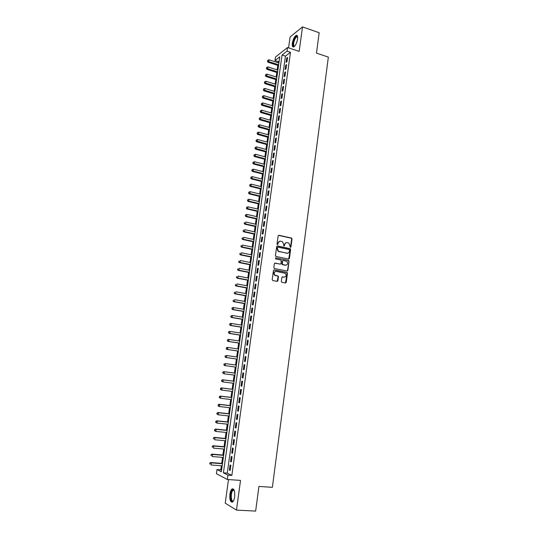 <?xml version="1.0" encoding="UTF-8"?>
<svg xmlns="http://www.w3.org/2000/svg" width="538" height="538" viewBox="0 0 538 538"><rect width="100%" height="100%" fill="white"/><g stroke="black" fill="none" stroke-linecap="round" stroke-linejoin="round"><path stroke-width="0.81" d="M290.406 247.419L290.957 246.996L292.026 238.939L291.435 238.031L278.94 235.288L278.133 235.9L277.036 244.01L277.453 244.655L278.159 243.169C278.496 241.717 279.35 241.064 280.728 241.212L282.524 241.757L283.681 244.36L283.788 245.974L284.515 245.617L284.649 244.568C284.985 243.115 285.833 242.47 287.198 242.611L288.967 243.142L290.406 247.419L291.677 239.027L291.307 238.206L278.476 235.362M277.474 244.655L278.159 243.169M283.963 246.048L284.649 244.568M234.662 496.863C235.032 491.053 234.138 488.43 231.972 489.002C230.99 489.849 230.304 491.557 229.908 494.126C229.518 499.916 230.419 502.546 232.604 502.001C233.586 501.147 234.272 499.439 234.662 496.863M297.568 39.072C297.864 36.207 297.366 34.99 296.082 35.421C294.313 36.745 293.062 39.341 292.336 43.208C292.033 46.08 292.531 47.304 293.822 46.873C295.584 45.555 296.835 42.953 297.568 39.072M281.334 281.401L281.932 282.309L285.463 282.988L286.263 282.349L287.467 273.27L287.151 272.49L274.245 269.868L273.439 270.5L272.194 279.646L272.8 280.56L277.11 281.387L277.924 280.749L278.449 276.841L278.139 276.061L274.918 275.147C273.58 273.062 274.03 271.804 276.27 271.374L285.335 273.358C286.707 275.422 286.277 276.687 284.037 277.137L282.658 276.868L281.851 277.5L281.334 281.401M227.944 475.155L227.339 479.493L216.417 473.702L217.009 469.533L221.34 471.759L279.767 56.799L274.979 60.532L275.476 57.028L287.548 47.505L287.043 51.123L282.046 55.017L223.411 472.821L227.944 475.155L231.838 475.437L290.48 52.273L287.043 51.123M287.548 47.505L299.168 51.399L302.511 26.9L319.182 32.744L316.478 53.107L328.348 57.109L272.383 487.334L258.926 486.433L255.651 511.1L236.471 510.098L240.526 480.414L227.339 479.493M288.637 259.121L289.431 258.502L290.621 249.518L290.264 248.711L277.494 245.94L276.687 246.559L275.456 255.611L275.792 256.411L288.637 259.121M289.047 261.367L287.85 270.399L287.05 271.024L274.434 268.516L273.829 267.601L274.36 263.701L275.167 263.069L280.305 264.111L281.105 263.486L281.125 260.116L275.517 258.906L275.664 257.83L288.711 260.574L289.047 261.367L287.5 270.453L287.85 270.399M228.509 479.573L225.22 503.178L236.471 510.098M302.511 26.9L290.083 37.008L288.57 47.848M287.46 270.883L287.521 270.446M286.976 61.715L287.581 57.391L286.741 58.023L286.142 62.341L286.976 61.715M285.974 68.938L286.579 64.6L285.739 65.219L285.14 69.543L285.974 68.938M284.965 76.181L285.57 71.83L284.736 72.435L284.131 76.773L284.965 76.181M283.956 83.451L284.562 79.086L283.728 79.671L283.123 84.029L283.956 83.451M282.941 90.74L283.553 86.362L282.719 86.934L282.107 91.305L282.941 90.74M281.925 98.057L282.537 93.666L281.704 94.217L281.092 98.602L281.925 98.057M280.903 105.394L281.515 100.989L280.688 101.527L280.076 105.925L280.903 105.394M279.881 112.758L280.493 108.34L279.666 108.858L279.054 113.269L279.881 112.758M278.852 120.149L279.471 115.71L278.644 116.215L278.025 120.64L278.852 120.149M277.823 127.553L278.442 123.108L277.615 123.592L276.996 128.031L277.823 127.553M276.788 134.991L277.406 130.526L276.586 130.996L275.967 135.448L276.788 134.991M275.752 142.449L276.377 137.97L275.55 138.421L274.931 142.893L275.752 142.449M274.71 149.927L275.335 145.435L274.514 145.872L273.889 150.358L274.71 149.927M273.667 157.439L274.293 152.933L273.472 153.35L272.847 157.842L273.667 157.439M272.618 164.964L273.25 160.445L272.43 160.849L271.798 165.354L272.618 164.964M271.569 172.523L272.201 167.984L271.381 168.367L270.749 172.893L271.569 172.523M270.513 180.102L271.145 175.549L270.332 175.919L269.699 180.459L270.513 180.102M269.457 187.708L270.096 183.142L269.276 183.485L268.644 188.044L269.457 187.708M268.395 195.334L269.034 190.755L268.22 191.084L267.581 195.657L268.395 195.334M267.332 202.987L267.971 198.394L267.157 198.704L266.518 203.29L267.332 202.987M266.263 210.667L266.909 206.061L266.095 206.35L265.456 210.95L266.263 210.667M265.194 218.374L265.839 213.747L265.026 214.023L264.38 218.636L265.194 218.374M264.118 226.108L264.763 221.461L263.956 221.717L263.311 226.35L264.118 226.108M263.042 233.862L263.687 229.201L262.88 229.444L262.235 234.084L263.042 233.862M261.959 241.643L262.605 236.969L261.798 237.184L261.152 241.844L261.959 241.643M260.869 249.45L261.522 244.763L260.722 244.958L260.069 249.632L260.869 249.45M259.787 257.278L260.439 252.578L259.632 252.759L258.98 257.446L259.787 257.278M258.691 265.14L259.35 260.419L258.543 260.58L257.89 265.288L258.691 265.14M257.594 273.022L258.253 268.287L257.453 268.428L256.794 273.156L257.594 273.022M256.491 280.937L257.157 276.182L256.357 276.31L255.691 281.044L256.491 280.937M255.389 288.872L256.054 284.104L255.254 284.212L254.595 288.96L255.389 288.872M254.286 296.835L254.945 292.053L254.151 292.134L253.485 296.909L254.286 296.835M253.169 304.824L253.842 300.029L253.042 300.09L252.376 304.878L253.169 304.824M252.06 312.847L252.726 308.032L251.932 308.072L251.266 312.874L252.06 312.847M250.937 320.89L251.609 316.062L250.816 316.082L250.143 320.897L250.937 320.89M249.814 328.96L250.493 324.111L249.699 324.118L249.027 328.947L249.814 328.96M248.691 337.057L249.363 332.195L248.576 332.175L247.904 337.03L248.691 337.057M247.561 345.181L248.24 340.305L247.446 340.265L246.774 345.134L247.561 345.181M246.424 353.338L247.11 348.442L246.317 348.382L245.637 353.264L246.424 353.338M245.288 361.516L245.974 356.607L245.187 356.526L244.501 361.422L245.288 361.516M244.144 369.727L244.83 364.798L244.05 364.697L243.364 369.613L244.144 369.727M243.001 377.958L243.687 373.016L242.907 372.895L242.221 377.824L243.001 377.958L242.221 377.824M241.851 386.223L242.544 381.267L241.764 381.119L241.071 386.069L241.851 386.223M240.701 394.515L241.394 389.539L240.614 389.377L239.921 394.341L240.701 394.515M239.544 402.841L240.237 397.844L239.457 397.656L238.764 402.639L239.544 402.841M238.381 411.187L239.08 406.177L238.3 405.968L237.608 410.965L238.381 411.187M237.218 419.566L237.917 414.536L237.144 414.307L236.444 419.324L237.218 419.566M236.047 427.972L236.747 422.929L235.974 422.673L235.274 427.71L236.047 427.972M234.877 436.405L235.577 431.341L234.81 431.072L234.104 436.123L234.877 436.405M233.7 444.872L234.407 439.788L233.633 439.492L232.927 444.563L233.7 444.872M232.517 453.366L233.223 448.268L232.456 447.946L231.75 453.036L232.517 453.366M231.333 461.886L232.046 456.769L231.279 456.432L230.567 461.537L231.333 461.886M290.48 52.273L285.449 56.14L227.258 473.104L231.838 475.437M230.089 464.94L229.376 470.064L230.143 470.441L230.856 465.309L230.089 464.94M279.182 60.955L278.321 61.614L278.159 62.771M277.796 65.374L277.157 69.866M276.794 72.455L276.155 76.988M275.792 79.557L275.153 84.123M274.79 86.685L274.138 91.285M273.781 93.834L273.129 98.474M272.773 101.009L272.114 105.683M271.757 108.205L271.091 112.913M270.742 115.421L270.069 120.162M269.72 122.664L269.047 127.439M268.697 129.927L268.018 134.742M267.668 137.21L266.983 142.066M266.64 144.52L265.947 149.409M265.604 151.851L264.911 156.78M264.568 159.208L263.869 164.171M263.526 166.585L262.82 171.588M262.483 173.989L261.771 179.026M261.434 181.414L260.722 186.491M260.385 188.865L259.666 193.976M259.329 196.336L258.603 201.488M258.274 203.835L257.541 209.026M257.218 211.353L256.478 216.585M256.149 218.899L255.409 224.171M255.086 226.471L254.333 231.784M254.017 234.064L253.257 239.417M252.941 241.683L252.181 247.076M251.865 249.329L251.098 254.756M250.782 256.996L250.009 262.463M249.699 264.689L248.919 270.197M248.61 272.41L247.83 277.958M247.52 280.15L246.727 285.745M246.424 287.917L245.631 293.553M245.321 295.712L244.521 301.388M244.218 303.533L243.418 309.249M243.115 311.374L242.302 317.138M242.006 319.249L241.185 325.046M240.896 327.144L240.069 332.988M239.773 335.066L238.946 340.951M238.657 343.015L237.823 348.947M237.534 350.991L236.686 356.963M236.404 358.994L235.557 365.006M235.274 367.024L234.42 373.063M234.131 375.1L233.284 381.133M232.988 383.211L232.14 389.236M231.844 391.341L230.997 397.367M230.694 399.499L229.847 405.524M229.538 407.69L228.69 413.702M228.381 415.901L227.534 421.913M227.218 424.146L226.37 430.151M226.054 432.418L225.207 438.423M224.884 440.716L224.037 446.715M223.707 449.042L222.866 455.034M222.53 457.394L221.69 463.386M221.353 465.78L220.782 469.815L221.562 470.212M220.782 469.815L217.009 469.533M278.321 61.614L274.979 60.532M285.449 56.14L282.046 55.017M227.258 473.104L223.411 472.821M286.741 58.023L287.46 58.259M285.739 65.219L286.458 65.454M284.736 72.435L285.456 72.664M283.728 79.671L284.447 79.9M282.719 86.934L283.439 87.156M281.704 94.217L282.43 94.439M280.688 101.527L281.414 101.749M279.666 108.858L280.392 109.073M278.644 116.215L279.37 116.43M277.615 123.592L278.341 123.801M276.586 130.996L277.312 131.205M275.55 138.421L276.283 138.629M274.514 145.872L275.248 146.074M273.472 153.35L274.212 153.545M272.43 160.849L273.169 161.044M271.381 168.367L272.12 168.562M270.332 175.919L271.071 176.108M269.276 183.485L270.022 183.673M268.22 191.084L268.966 191.266M267.157 198.704L267.904 198.885M266.095 206.35L266.841 206.525M265.026 214.023L265.772 214.198M263.956 221.717L264.703 221.891M262.88 229.444L263.633 229.605M261.798 237.184L262.557 237.352M260.722 244.958L261.475 245.12M259.632 252.759L260.392 252.914M258.543 260.58L259.303 260.735M277.144 281.387L278.106 276.888L277.803 276.115L278.079 276.525M257.453 268.428L258.213 268.583M256.357 276.31L257.117 276.451M255.254 284.212L256.021 284.353M254.151 292.134L254.918 292.275M253.042 300.09L253.808 300.231M251.932 308.072L252.705 308.207M250.816 316.082L251.589 316.209M249.699 324.118L250.473 324.239M248.576 332.175L249.35 332.302M247.446 340.265L248.226 340.386M246.317 348.382L247.097 348.496M245.187 356.526L245.967 356.64M243.364 369.613L244.151 369.72M244.05 364.697L244.83 364.804M241.071 386.069L241.858 386.17M239.921 394.341L240.715 394.435M238.764 402.639L239.558 402.733M237.608 410.965L238.401 411.052M236.444 419.324L237.238 419.405M235.274 427.71L236.074 427.791M234.104 436.123L234.904 436.197M232.927 444.563L233.734 444.637M231.75 453.036L232.55 453.104M230.567 461.537L231.374 461.597M229.376 470.064L230.183 470.125M286.135 242.665L284.306 244.649M279.639 241.273L277.816 243.25M288.698 259.134L290.271 249.592L289.921 248.785L277.05 246.007M289.545 250.15L289.128 249.518L278.119 247.177L277.554 247.608L277.406 248.717L278.502 251.286L286.855 253.223C288.22 253.358 289.067 252.699 289.397 251.253L289.545 250.15M277.763 247.251L277.554 247.608M287.5 253.257L278.159 251.36L277.07 248.798L277.218 247.688M287.097 271.031L287.5 270.453M280.365 264.118L274.757 263.122M275.664 257.83L288.455 260.459M285.597 265.18C287.857 264.723 288.267 263.459 286.835 261.387L283.237 260.486L282.43 261.112L282.416 264.474L286.048 265.214M282.82 260.54L282.43 261.112M285.254 265.241L282.073 264.535L282.087 261.172M288.698 261.428L288.112 260.526M284.427 277.164L282.275 276.909M275.496 271.401C273.586 272.147 273.284 273.412 274.582 275.2L275.712 275.517M277.803 276.115L275.375 275.564M285.483 282.988L287.124 273.324L286.801 272.544L273.855 269.915M278.892 63.007L269.02 59.812L268.771 61.594L267.985 62.213L278.529 65.609M267.722 60.955L267.823 60.249L267.406 61.204L278.644 64.782M267.823 60.249L269.02 59.812M267.985 62.213L267.406 61.204M294.649 46.201C293.432 46.759 292.948 45.73 293.21 43.114C294.239 38.528 295.604 36.295 297.312 36.416L297.635 36.92M297.649 37.055L296.72 36.86C295.295 37.922 294.293 40 293.708 43.094C293.472 45.239 293.815 46.241 294.737 46.1M297.111 35.508L296.613 35.642C294.844 36.961 293.607 39.536 292.88 43.376C292.645 45.273 292.82 46.483 293.418 47.001M233.532 500.797L233.223 501.113C230.432 503.676 229.746 492.082 232.53 489.983L233.499 489.715L234.252 490.394M234.272 490.461L232.941 490.414C230.385 492.331 230.963 502.949 233.526 500.757L233.539 500.757M233.129 488.827L232.483 489.163C229.908 491.053 229.652 501.719 232.194 502.223M277.89 70.101L268.005 66.941L267.749 68.73L266.969 69.335L277.527 72.691M266.7 68.091L266.801 67.378L266.384 68.333L277.642 71.877M266.801 67.378L268.005 66.941M266.969 69.335L266.384 68.333M276.895 77.216L266.983 74.096L266.727 75.885L265.94 76.477L276.532 79.792M265.671 75.246L265.779 74.533L265.362 75.481L276.64 78.999M265.779 74.533L266.983 74.096M265.94 76.477L265.362 75.481M275.886 84.352L265.954 81.272L265.698 83.067L264.918 83.639L275.523 86.914M264.642 82.422L264.75 81.709L264.333 82.657L275.638 86.141M264.75 81.709L265.954 81.272M264.918 83.639L264.333 82.657M274.878 91.514L264.925 88.467L264.662 90.27L263.889 90.828L274.521 94.063M263.613 89.624L263.714 88.904L263.304 89.846L274.629 93.309M263.714 88.904L264.925 88.467M263.889 90.828L263.304 89.846M273.869 98.696L263.889 95.69L263.633 97.499L262.853 98.037L273.512 101.231M262.578 96.847L262.678 96.127L262.268 97.062L273.613 100.492M262.678 96.127L263.889 95.69M262.853 98.037L262.268 97.062M272.853 105.899L262.853 102.933L262.598 104.749L261.818 105.273L272.497 108.42M261.542 104.096L261.643 103.37L261.233 104.305L272.598 107.708M261.643 103.37L262.853 102.933M261.818 105.273L261.233 104.305M271.838 113.128L261.818 110.203L261.555 112.018L260.782 112.529L271.482 115.636M260.5 111.366L260.6 110.633L260.19 111.568L271.582 114.937M260.6 110.633L261.818 110.203M260.782 112.529L260.19 111.568M270.816 120.377L260.769 117.492L260.513 119.315L259.74 119.806L270.466 122.872M259.45 118.656L259.558 117.923L259.141 118.851L270.56 122.193M259.558 117.923L260.769 117.492M259.74 119.806L259.141 118.851M269.794 127.654L259.726 124.803L259.464 126.632L258.691 127.109L269.444 130.135M258.401 125.973L258.509 125.24L258.099 126.161L269.531 129.476M258.509 125.24L259.726 124.803M258.691 127.109L258.099 126.161M268.765 134.951L258.677 132.14L258.415 133.975L257.641 134.433L268.415 137.419M257.352 133.31L257.46 132.577L257.043 133.491L268.509 136.78M257.46 132.577L258.677 132.14M257.641 134.433L257.043 133.491M267.736 142.267L257.621 139.497L257.359 141.339L256.592 141.783L267.386 144.722M256.296 140.674L256.404 139.934L255.987 140.848L267.473 144.103M256.404 139.934L257.621 139.497M256.592 141.783L255.987 140.848M266.7 149.611L256.565 146.881L256.303 148.73L255.537 149.154L266.357 152.052M255.241 148.058L255.342 147.318L254.931 148.226L266.438 151.454M255.342 147.318L256.565 146.881M255.537 149.154L254.931 148.226M265.664 156.975L255.51 154.285L255.241 156.141L254.474 156.551L265.321 159.403M254.178 155.469L254.286 154.729L253.869 155.63L255.241 156.141L265.402 158.824M254.286 154.729L255.51 154.285M254.474 156.551L253.869 155.63M264.622 164.366L254.447 161.716L254.178 163.579L253.411 163.969L264.279 166.78M253.109 162.9L253.216 162.153L252.806 163.054L254.178 163.579L264.36 166.215M253.216 162.153L254.447 161.716M253.411 163.969L252.806 163.054M263.58 171.783L253.378 169.174L253.109 171.044L252.349 171.414L263.237 174.178M252.04 170.358L252.147 169.611L251.737 170.506L253.109 171.044L263.317 173.639M252.147 169.611L253.378 169.174M252.349 171.414L251.737 170.506M262.531 179.215L252.309 176.652L252.04 178.522L251.28 178.878L262.194 181.602M250.97 177.836L251.078 177.089L250.668 177.984L252.04 178.522L262.268 181.077M251.078 177.089L252.309 176.652M251.28 178.878L250.668 177.984M261.481 186.679L251.233 184.151L250.964 186.034L250.204 186.37L261.145 189.046M249.894 185.341L250.002 184.595L249.592 185.476L250.964 186.034L261.219 188.549M250.002 184.595L251.233 184.151M250.204 186.37L249.592 185.476M260.426 194.164L250.157 191.683L249.888 193.566L249.128 193.882L260.096 196.518M248.818 192.873L248.926 192.12L248.516 193.001L249.888 193.566L260.163 196.04M248.926 192.12L250.157 191.683M249.128 193.882L248.516 193.001M259.37 201.669L249.081 199.228L248.805 201.125L248.045 201.42L259.04 204.016M247.736 200.425L247.843 199.672L247.433 200.546L248.805 201.125L259.108 203.552M247.843 199.672L249.081 199.228M248.045 201.42L247.433 200.546M258.307 209.201L247.991 206.807L247.722 208.704L246.962 208.986L257.978 211.528M246.646 208.004L246.754 207.244L246.343 208.119L247.722 208.704L258.045 211.091M246.754 207.244L247.991 206.807M246.962 208.986L246.343 208.119M257.245 216.76L246.908 214.406L246.633 216.31L245.879 216.572L256.922 219.074M245.557 215.61L245.664 214.844L245.254 215.711L246.633 216.31L256.976 218.657M245.664 214.844L246.908 214.406M245.879 216.572L245.254 215.711M256.175 224.346L245.812 222.033L245.543 223.942L244.79 224.185L255.853 226.639M244.467 223.236L244.575 222.47L244.165 223.331L245.543 223.942L255.906 226.242M244.79 224.185L244.165 223.331M255.106 231.952L244.723 229.679L244.447 231.596L243.694 231.824L254.783 234.232M243.371 230.889L243.479 230.123L243.068 230.977L244.447 231.596L254.837 233.855M243.694 231.824L243.068 230.977M254.03 239.578L243.62 237.352L243.351 239.275L242.598 239.484L253.714 241.844M242.268 238.563L242.376 237.796L241.965 238.65L243.351 239.275L253.761 241.488M242.598 239.484L241.965 238.65M252.954 247.238L242.524 245.052L242.248 246.982L241.495 247.171L252.638 249.491M241.165 246.263L241.273 245.496L240.863 246.343L242.248 246.982L252.685 249.155M241.495 247.171L240.863 246.343M251.871 254.918L241.414 252.779L241.138 254.716L240.392 254.884L251.555 257.151M240.056 253.99L240.17 253.216L239.76 254.064L241.138 254.716L251.602 256.841M240.392 254.884L239.76 254.064M250.789 262.618L240.304 260.526L240.029 262.47L239.282 262.625L250.473 264.844M287.615 270.863L287.689 270.419M287.339 270.843L287.595 270.432M238.946 261.744L239.054 260.97L238.65 261.811L240.029 262.47L250.513 264.548M239.282 262.625L238.65 261.811M249.699 270.352L239.195 268.301L238.919 270.251L238.173 270.385L249.39 272.558M237.83 269.525L237.944 268.744L237.534 269.578L238.919 270.251L249.424 272.289M238.173 270.385L237.534 269.578M248.61 278.106L238.078 276.102L237.803 278.059L237.056 278.173L248.3 280.298M236.713 277.326L236.821 276.545L236.417 277.373L237.803 278.059L248.334 280.049M237.056 278.173L236.417 277.373M247.514 285.886L236.962 283.929L236.68 285.893L235.94 285.987L247.204 288.065M235.59 285.153L235.705 284.373L235.294 285.194L236.68 285.893L247.238 287.837M235.94 285.987L235.294 285.194M246.411 293.694L235.839 291.784L235.557 293.748L234.817 293.829L246.108 295.853M234.467 293.008L234.575 292.221L234.171 293.042L235.557 293.748L246.135 295.651M234.817 293.829L234.171 293.042M245.308 301.529L234.709 299.659L234.427 301.636L233.687 301.69L245.005 303.667M233.337 300.89L233.445 300.103L233.041 300.917L234.427 301.636L245.032 303.486M233.687 301.69L233.041 300.917M244.205 309.384L233.579 307.561L233.297 309.545L232.557 309.585L243.902 311.509M232.201 308.799L232.315 308.005L231.905 308.812L233.297 309.545L243.929 311.354M232.019 308.025L232.84 307.608L233.579 307.561L232.315 308.005M232.557 309.585L231.905 308.812M243.095 317.265L232.443 315.497L232.16 317.481L231.421 317.501L242.799 319.377M231.064 316.734L231.179 315.94L230.768 316.741L232.16 317.481L242.813 319.242M230.883 315.947L232.443 315.497L231.179 315.94M231.421 317.501L230.768 316.741M241.979 325.174L231.306 323.452L231.017 325.443L230.284 325.443L241.683 327.272M229.921 324.69L230.035 323.896L229.632 324.69L231.017 325.443L241.703 327.158M229.746 323.896L230.573 323.452L231.306 323.452L230.035 323.896M230.284 325.443L229.632 324.69M240.863 333.109L230.163 331.435L229.874 333.432L229.148 333.412L240.573 335.194M228.778 332.679L228.892 331.879L228.489 332.672L229.874 333.432L240.58 335.1M228.603 331.872L229.43 331.415L230.163 331.435L228.892 331.879M229.148 333.412L228.489 332.672M239.74 341.072L229.02 339.444L228.731 341.448L227.998 341.408L239.45 343.136M227.628 340.689L227.749 339.888L227.339 340.675L228.731 341.448L239.464 343.069M227.453 339.875L228.287 339.411L229.02 339.444L227.749 339.888M227.998 341.408L227.339 340.675M238.616 349.061L227.87 347.481L227.581 349.492L226.848 349.431L238.327 351.106M226.478 348.732L226.592 347.925L226.189 348.705L227.581 349.492L238.334 351.065M226.303 347.904L227.137 347.427L227.87 347.481L226.592 347.925M226.848 349.431L226.189 348.705M237.487 357.077L226.713 355.544L226.424 357.562L225.698 357.481L237.204 359.108M225.321 356.795L225.435 355.988L225.032 356.761L226.424 357.562L237.204 359.088M225.146 355.954L226.713 355.544L225.435 355.988M225.698 357.481L225.032 356.761M236.357 365.12L225.556 363.634L225.267 365.658L236.074 367.131M223.99 364.038L225.556 363.634L223.99 364.038L224.164 364.892L224.279 364.078M224.164 364.892L225.267 365.658L224.541 365.558L223.875 364.851M235.22 373.164L223.674 371.63L224.393 371.751L224.104 373.782L234.938 375.208M235.22 373.19L224.393 371.751L222.826 372.148L223.001 373.009L223.115 372.195M223.001 373.009L224.104 373.782L222.712 372.962M222.826 372.148L223.674 371.63M234.084 381.24L222.51 379.754L223.23 379.895L222.94 381.933L233.795 383.312M234.084 381.281L223.23 379.895L221.663 380.285L221.831 381.153L221.952 380.339M221.831 381.153L222.94 381.933L221.542 381.099M221.663 380.285L222.51 379.754M232.947 389.337L221.34 387.905L222.059 388.066L221.77 390.111L232.651 391.442M232.934 389.404L222.059 388.066L220.493 388.449L220.661 389.33L220.775 388.51M220.661 389.33L221.77 390.111L221.051 389.949L220.372 389.263M220.493 388.449L221.34 387.905M231.804 397.461L220.17 396.089L220.889 396.264L220.593 398.322L231.501 399.593M231.791 397.555L220.889 396.264L219.316 396.64L219.484 397.535L219.605 396.714M219.484 397.535L220.593 398.322L219.195 397.461M219.316 396.64L220.17 396.089M230.654 405.612L218.993 404.294L219.712 404.495L219.417 406.553L230.351 407.777M230.641 405.733L219.712 404.495L218.139 404.858L218.307 405.766L218.421 404.939M218.307 405.766L219.417 406.553L218.697 406.345L218.018 405.679M218.139 404.858L218.993 404.294M229.504 413.796L217.816 412.525L218.529 412.747L218.233 414.818L229.195 415.988M229.484 413.937L218.529 412.747L216.955 413.103L217.123 414.018L217.238 413.197M217.123 414.018L218.233 414.818L216.834 413.93M216.955 413.103L217.816 412.525M228.347 422L216.632 420.79L217.345 421.032L217.049 423.103L228.031 424.226M228.327 422.169L217.345 421.032L215.765 421.382L215.933 422.31L216.054 421.476M215.933 422.31L217.049 423.103L216.337 422.855L215.651 422.209M215.765 421.382L216.632 420.79M227.191 430.232L215.442 429.075L216.155 429.344L215.859 431.422L226.868 432.498M227.164 430.427L216.155 429.344L214.575 429.68L214.743 430.622L214.864 429.788M214.743 430.622L215.859 431.422L215.146 431.153L214.46 430.514M214.575 429.68L215.442 429.075M226.027 438.497L214.252 437.394L214.965 437.683L214.662 439.768L225.704 440.79M225.994 438.712L214.965 437.683L213.384 438.013L213.546 438.961L213.667 438.127M213.384 438.013L214.252 437.394M224.857 446.789L213.055 445.74L213.768 446.049L213.465 448.147L224.528 449.109M224.823 447.031L213.768 446.049L212.187 446.372L212.349 447.334L212.47 446.493M212.187 446.372L213.055 445.74M223.687 455.108L211.858 454.112L212.564 454.442L212.261 456.547L223.357 457.461M223.647 455.37L212.564 454.442L210.983 454.758L211.145 455.733L211.266 454.892M210.983 454.758L211.858 454.112M222.51 463.453L210.654 462.519L211.36 462.868L211.057 464.98L222.174 465.841M222.47 463.743L211.36 462.868L209.773 463.171L209.934 464.16L210.055 463.319M209.773 463.171L210.654 462.519M290.607 247.07L290.957 246.996M277.675 244.306L278.018 244.225M284.165 245.691L284.515 245.617M278.597 235.375L278.94 235.288M291.092 238.119L291.435 238.031M291.677 239.027L292.026 238.939M277.157 246.021L277.494 245.94M289.686 248.691L290.029 248.61M290.271 249.592L290.621 249.518M289.081 258.57L289.431 258.502M277.07 248.798L277.406 248.717M278.98 251.717L279.316 251.643M286.505 253.297L286.855 253.223M274.831 263.136L275.167 263.069M279.962 264.171L280.305 264.111M281.744 263.741L282.087 263.681M282.342 264.649L282.685 264.595M282.315 276.915L282.658 276.868M283.694 277.184L284.037 277.137M277.507 275.981L277.843 275.927M278.106 276.888L278.449 276.841M277.581 280.789L277.924 280.749M273.909 269.921L274.245 269.868M286.525 272.416L286.875 272.369M287.124 273.324L287.467 273.27M285.913 282.389L286.263 282.349M290.184 249.087L290.238 248.691M291.307 238.206L291.657 238.126M289.921 248.785L290.264 248.711M278.159 251.36L278.502 251.286M282.073 264.535L282.416 264.474M288.368 260.634L288.711 260.574M274.582 275.2L274.918 275.147M286.801 272.544L287.151 272.49M297.507 36.9L297.312 36.416M297.662 37.183L296.72 36.86M233.835 490.165L233.499 489.715M234.265 490.434L233.015 490.353"/></g></svg>
